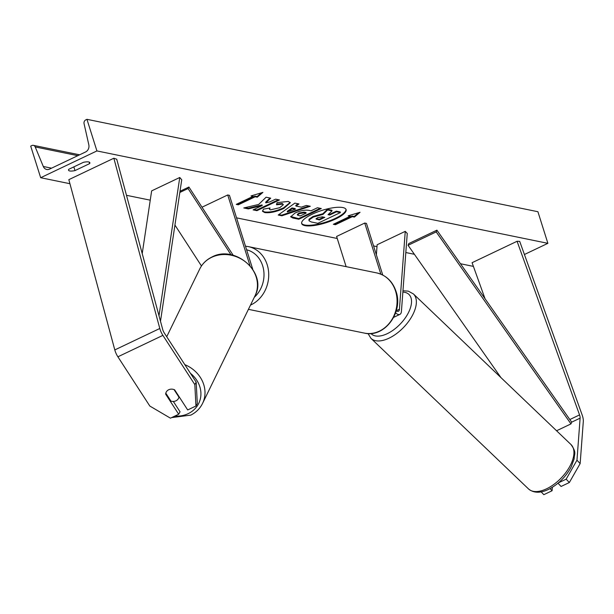 <?xml version="1.0" encoding="UTF-8"?>
<svg xmlns="http://www.w3.org/2000/svg" width="614" height="614" viewBox="0 0 614 614"><rect width="100%" height="100%" fill="white"/><g stroke="black" fill="none" stroke-linecap="round" stroke-linejoin="round"><path stroke-width="0.92" d="M566.154 479.166L576.968 460.208L580.153 463.578L569.339 482.527L566.154 479.166L558.464 482.827M576.968 460.208L580.115 418.149A5.526 2.379 64.5 0 0 579.7 415.356A5.526 2.379 64.5 0 0 579.547 414.911L517.08 241.271L472.074 262.7L485.052 298.765M569.339 482.527L561.081 486.465L558.003 483.21M580.153 463.578L583.3 421.519A11.044 4.758 64.5 0 0 582.471 415.924A11.044 4.758 64.5 0 0 582.172 415.033L519.705 241.394L517.08 241.271M541.172 491.883L543.827 494.677L552.086 490.747L552.339 487.301M550.067 488.614L552.086 490.747M165.65 394.127A6.9 5.956 29.2 0 1 166.294 391.97A6.9 5.956 29.2 0 1 168.704 389.752A6.9 5.956 29.2 0 1 174.652 389.836L187.692 409.952L195.95 406.023L197.309 403.582L196.188 382.184L164.253 332.942A5.526 2.379 -115.5 0 1 162.833 329.933A5.526 2.379 -115.5 0 1 162.71 329.495L116.744 159.241L113.843 158.228L68.837 179.656L114.803 349.919A11.044 4.758 -115.5 0 0 115.056 350.794A11.044 4.758 -115.5 0 0 117.896 356.803L149.824 406.046L170.439 418.172L178.689 414.235L165.65 394.127L166.01 393.482M178.689 414.235L180.048 411.802L173.332 401.449M196.188 382.184L194.83 384.617L162.894 335.374A11.044 4.758 -115.5 0 1 160.062 329.365A11.044 4.758 -115.5 0 1 159.801 328.49L113.843 158.228M194.83 384.617L195.95 406.023M201.469 265.977L174.936 225.069M231.025 254.802L188.061 188.544L179.833 192.466M233.182 255.294L188.912 187.024L188.061 188.544M188.912 187.024L180.009 191.261M252.745 269.247L229.444 195.329L227.71 194.968L249.982 265.616M227.71 194.968L202.006 207.21M395.6 312.871A10.354 4.459 64.5 0 0 399.898 314.391A10.354 4.459 64.5 0 0 401.426 311.352L407.251 233.458L405.255 231.355L377.134 244.748L376.374 254.841M396.245 310.814A6.9 2.97 64.5 0 0 398.417 311.275A6.9 2.97 64.5 0 0 399.43 309.249L405.255 231.355M382.745 275.041L366.466 223.404L364.731 223.051L336.602 236.444L346.127 266.653M364.731 223.051L380.849 274.174M301.62 223.273A23.286 6.493 162.5 0 0 304.728 225A23.286 6.493 162.5 0 0 330.171 220.587A23.286 6.493 162.5 0 0 345.974 209.29M304.928 225.63A23.286 6.493 162.5 0 0 330.915 221.009A23.286 6.493 162.5 0 0 346.104 209.597A23.286 6.493 162.5 0 0 342.873 207.563A23.286 6.493 162.5 0 0 316.885 212.183A23.286 6.493 162.5 0 0 301.697 223.596A23.286 6.493 162.5 0 0 304.928 225.63M96.92 150.929L40.67 177.715L30.7 146.109L31.882 145.549A3.108 2.663 101.6 0 1 33.402 145.349A3.108 2.663 101.6 0 1 35.213 146.93L43.295 166.486A5.864 5.035 -78.4 0 0 46.725 169.479A5.864 5.035 -78.4 0 0 49.596 169.103L85.599 151.957A5.864 5.035 -78.4 0 0 88.823 144.812L84.064 123.667A3.108 2.663 101.6 0 1 85.776 119.883L86.95 119.323L96.92 150.929L547.88 243.336L524.425 254.503M40.67 177.715L69.935 183.716M126.484 195.306L150.246 200.172M236.543 217.855L337.247 238.493M373.565 245.93L376.988 246.636M405.823 252.538L414.389 254.296M460.462 263.736L473.402 266.392M277.052 202.612L288.281 201.453L290.33 202.72L283.729 208.491C276.216 211.838 269.876 213.196 264.718 212.567L262.5 211.285L263.521 209.121L270.053 207.985L269.469 209.274L270.444 209.865L279.769 207.678L283.361 204.685L282.471 204.14L276.607 204.8L277.052 202.612M294.996 213.073L295.058 213.043C300.676 210.548 305.365 209.673 309.126 210.41L311.029 210.802L317.461 207.739L321.306 208.53L298.803 219.244L292.855 218.024L290.691 216.819L294.996 213.073M258.694 204.431L243.766 207.962L248.325 208.898L262.232 205.529L253.098 209.873L256.944 210.663L279.447 199.949L275.602 199.159L269.784 201.929L265.839 202.85L270.705 198.161L266.085 197.209L258.694 204.431M89.636 163.616L75.008 170.577A8.627 2.41 -17.5 0 1 68.538 170.208A8.627 2.41 -17.5 0 1 68.768 169.303L83.389 162.334A8.627 2.41 -17.5 0 1 88.662 161.95A8.627 2.41 -17.5 0 1 89.859 162.702A8.627 2.41 -17.5 0 1 89.636 163.616L89.153 162.088M352.313 216.673L354.401 217.103L360.042 212.283L348.153 215.821L350.233 216.251L333.356 224.287L335.444 224.709L352.313 216.673L352.114 216.044L335.244 224.079L335.444 224.709M251.026 195.92L262.915 192.382L257.266 197.194L255.186 196.772L238.309 204.807L236.229 204.378L253.106 196.342L251.026 195.92M295.971 206.058L301.351 207.156L306.317 205.46L310.293 206.273L281.895 215.79L278.211 215.038L294.866 203.111L298.964 203.948L295.971 206.058L295.771 205.421L298.112 203.771M86.95 119.323L537.91 211.723L547.88 243.336M73.841 166.885L75.008 170.577M309.003 220.748L308.995 219.236L313.017 216.481L322.864 213.741L327.408 209.313L327.607 209.95L332.059 210.855L328.029 214.685L329.718 215.03L336.549 211.776L340.402 212.567L317.852 223.304L311.275 221.961L309.003 220.748L309.195 219.866L313.278 217.08L323.064 214.37L327.607 209.95M332.059 210.855L331.859 210.226L327.408 209.313M328.544 214.202L329.518 214.401L336.349 211.147L340.202 211.937L340.402 212.567M308.995 219.236L309.195 219.866M336.349 211.147L336.549 211.776M329.518 214.401L329.718 215.03M322.864 213.741L323.064 214.37M335.244 224.079L334.223 223.872M349.328 215.468L350.233 216.251M352.114 216.044L354.201 216.466L354.401 217.103M354.201 216.466L358.599 212.713M261.472 192.811L257.066 196.564L257.266 197.194M257.066 196.564L254.987 196.142L255.186 196.772M254.987 196.142L238.109 204.178L238.309 204.807M237.096 203.971L238.109 204.178M252.201 195.567L253.106 196.342M269.999 198.015L265.639 202.221L265.839 202.85M253.966 209.466L256.744 210.034L256.944 210.663M256.744 210.034L278.38 199.734M245.101 207.647L248.125 208.269L262.032 204.899L262.232 205.529M248.125 208.269L248.325 208.898M320.239 208.307L298.604 218.607L298.803 219.244M298.604 218.607L290.66 216.489M306.14 213.127L305.941 212.498L304.122 212.122L298.995 213.066L297.306 214.478L297.506 215.115L300.2 215.959L306.14 213.127L304.321 212.751L299.195 213.695L297.506 215.115M290.176 202.42L283.53 207.854C276.016 211.208 269.676 212.567 264.519 211.93L262.454 210.955M269.331 208.108L269.469 209.274M283.361 204.685L282.271 203.503L276.407 204.163M308.995 206.005L281.696 215.161L281.895 215.79M281.696 215.161L278.856 214.578M295.342 209.213L295.142 208.583L292.049 207.946L287.229 211.285L287.429 211.922L295.342 209.213L292.249 208.576L287.429 211.922M292.049 207.946L292.249 208.576M317.538 217.694L316.033 218.968L319.41 219.942L324.821 217.364L322.281 216.842L317.538 217.694M316.126 218.615L319.211 219.305L319.41 219.942M319.211 219.305L323.755 217.141M165.818 393.183L170.991 401.157A6.9 6.102 -154 0 0 176.018 400.781A6.9 6.102 -154 0 0 178.597 398.217A6.9 6.102 -154 0 0 178.973 397.204L174.038 389.591M179.165 396.805L178.973 397.204M580.115 418.149L571.672 422.171L436.907 230.173L408.778 243.566L408.072 245.301L436.201 231.908L436.907 230.173M500.917 377.564L408.072 245.301M571.672 422.171L570.966 423.906L556.568 430.759M570.966 423.906L436.201 231.908M158.995 315.757L179.764 177.484L151.643 190.877L142.218 253.597M160.484 321.268L181.736 179.772L179.764 177.484M579.547 414.911L569.83 419.539M162.894 335.374L117.896 356.803M159.801 328.49L114.803 349.919M399.43 309.249L396.26 310.761M376.689 272.908C386.16 275.226 392.607 281.381 396.03 291.389C403.628 312.227 384.433 338.184 364.355 333.095A30.715 26.371 -78.4 0 0 390.266 322.028A30.715 26.371 -78.4 0 0 395.554 291.082A30.715 26.371 -78.4 0 0 376.689 272.908L248.332 246.613A30.715 26.371 101.6 0 1 267.205 264.787A30.715 26.371 101.6 0 1 250.489 305.097M254.288 297.291A27.269 23.409 -78.4 0 0 262.654 265.77A27.269 23.409 -78.4 0 0 246.613 249.798M548.187 487.992A30.715 16.01 -46.3 0 0 570.145 465.75A30.715 16.01 -46.3 0 0 571.005 444.559C576.96 452.971 574.159 453.677 574.159 458.835L571.22 466.878C566.215 476.257 559.139 483.51 549.99 488.652C541.187 493.295 534.042 493.403 528.554 488.967A30.715 16.01 -46.3 0 0 548.187 487.992M571.005 444.559L413.422 293.945A30.715 16.01 133.7 0 1 412.57 315.135A30.715 16.01 133.7 0 1 390.611 337.385A30.715 16.01 133.7 0 1 370.971 338.36L528.554 488.967M370.917 333.509A27.269 14.214 -46.3 0 0 388.662 332.965A27.269 14.214 -46.3 0 0 410.213 308.512A27.269 14.214 -46.3 0 0 402.861 292.103M43.295 166.486L51.538 168.175M35.213 146.93L77.825 155.664M313.017 216.481L313.217 217.11M313.079 216.45L313.278 217.08M292.655 217.387L292.855 218.024M298.934 213.096L299.133 213.726M304.122 212.122L304.321 212.751M298.995 213.066L299.195 213.695M283.599 207.831L283.798 208.461M283.53 207.854L283.729 208.491M264.519 211.93L264.718 212.567M282.271 203.503L282.471 204.14M316.686 218.791L316.885 219.421M190.432 373.304A27.269 24.092 26 0 1 188.544 413.475A27.269 24.092 26 0 1 174.844 416.069M166.716 336.741L199.773 268.917A30.715 27.139 26 0 1 211.27 257.519A30.715 27.139 26 0 1 246.889 263.038A30.715 27.139 26 0 1 255.002 295.841L202.559 403.413A30.715 27.139 -154 0 0 184.822 364.655M393.681 317.346L399.898 314.391M364.355 333.095L248.417 309.341M245.485 246.206L248.332 246.613M413.422 293.945L408.364 291.159L402.968 290.737M368.009 333.555L370.971 338.36M79.605 154.812L33.402 145.349M154.114 408.571L167.929 416.699M171.636 417.597L190.785 415.118C196.073 412.454 200.003 408.556 202.559 403.413M199.773 268.917C202.336 263.782 206.258 259.883 211.546 257.22C234.817 243.981 267.804 272.892 255.002 295.841M178.597 398.217L179.234 396.913"/></g></svg>
